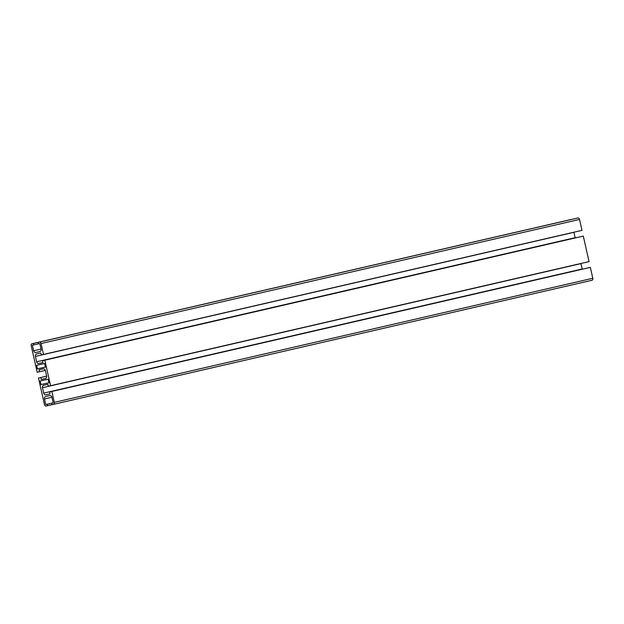 <?xml version="1.0" encoding="UTF-8"?>
<svg xmlns="http://www.w3.org/2000/svg" width="624" height="624" viewBox="0 0 624 624"><rect width="100%" height="100%" fill="white"/><g stroke="black" fill="none" stroke-linecap="round" stroke-linejoin="round"><path stroke-width="0.94" d="M36.644 365.297L44.616 363.527L45.427 367.107L37.448 368.878L36.644 365.297M45.412 367.045L37.448 368.878M48.945 382.723L40.981 384.556L40.178 380.975L48.149 379.205L48.961 382.785L40.981 384.556M43.618 385.289L47.869 384.345L48.29 386.217L50.567 385.71L44.819 360.204L42.541 360.703L42.962 362.583L38.711 363.519A2.129 1.638 77 0 1 36.644 361.803L35.435 356.413A2.129 1.638 77 0 1 36.551 353.987A2.129 1.638 77 0 1 36.566 353.987L40.817 353.044L41.254 354.947L43.516 354.448L41.059 343.535A1.771 1.365 -103 0 0 39.335 342.1L37.978 342.404L38.321 343.918L39.811 343.582L41.067 349.144A2.129 1.638 77 0 1 39.944 351.569L35.716 352.505A2.129 1.638 77 0 1 33.649 350.789L32.393 345.212L33.883 344.885L33.548 343.387L32.144 343.699A1.771 1.365 -103 0 0 32.136 343.699A1.771 1.365 -103 0 0 31.2 345.727L37.175 372.247L39.507 371.732L39.062 369.782L43.306 368.839A2.129 1.638 77 0 1 45.373 370.562L46.621 376.1A2.129 1.638 77 0 1 45.505 378.526A2.129 1.638 77 0 1 45.49 378.534L41.246 379.47L40.81 377.528L38.485 378.043L44.46 404.563A1.771 1.365 -103 0 0 46.184 405.998L47.58 405.686L47.245 404.188L45.755 404.524L44.499 398.947A2.129 1.638 77 0 1 45.622 396.521L49.85 395.577A2.129 1.638 77 0 1 51.917 397.301L53.173 402.862L51.675 403.19L52.018 404.703L53.375 404.399A1.771 1.365 -103 0 0 53.383 404.399A1.771 1.365 -103 0 0 54.319 402.371L51.862 391.466L49.592 391.966L50.021 393.877L45.77 394.82A2.129 1.638 77 0 1 43.703 393.104L42.487 387.715A2.129 1.638 77 0 1 43.61 385.289A2.129 1.638 77 0 1 43.618 385.289M580.944 263.476A2.129 1.638 -103 0 0 580.967 263.617L42.487 387.715M582.239 269.209A2.129 1.638 -103 0 1 582.184 268.999L580.967 263.617M591.864 280.301L53.383 404.399L591.856 280.301A1.771 1.365 -103 0 0 591.864 280.301A1.771 1.365 -103 0 0 592.8 278.273L590.343 267.368L49.592 391.966M590.343 267.368L51.862 391.466M45.755 404.524L51.675 403.19M53.165 402.831L47.245 404.188M52.01 404.664L47.58 405.686M46.636 376.163L38.485 378.043M46.644 376.178L40.81 377.528M45.786 378.425L41.246 379.47M45.334 370.391L39.507 371.732M570.617 219.601L32.136 343.699L570.625 219.601A1.771 1.365 -103 0 0 570.617 219.601A1.771 1.365 -103 0 0 570.609 219.601L33.548 343.387M38.306 343.863L33.883 344.885M43.516 354.448L581.997 230.35L579.54 219.437A1.771 1.365 -103 0 0 577.816 218.002L37.978 342.404M573.893 232.214A2.129 1.638 -103 0 0 573.916 232.315L575.125 237.697A2.129 1.638 -103 0 0 575.195 237.947M50.567 385.71L589.048 261.612L583.3 236.098L42.541 360.703M583.3 236.098L44.819 360.204M582.184 268.999L43.703 393.104M50.014 393.845L45.77 394.82M592.8 278.273L54.319 402.371M51.909 397.238L44.499 398.947M41.051 349.081L33.649 350.789M40.225 351.468L35.716 352.505M577.816 218.002L39.335 342.1M579.54 219.437L41.059 343.535M573.916 232.315L35.435 356.413M575.125 237.697L36.644 361.803M42.955 362.544L38.711 363.519"/></g></svg>
